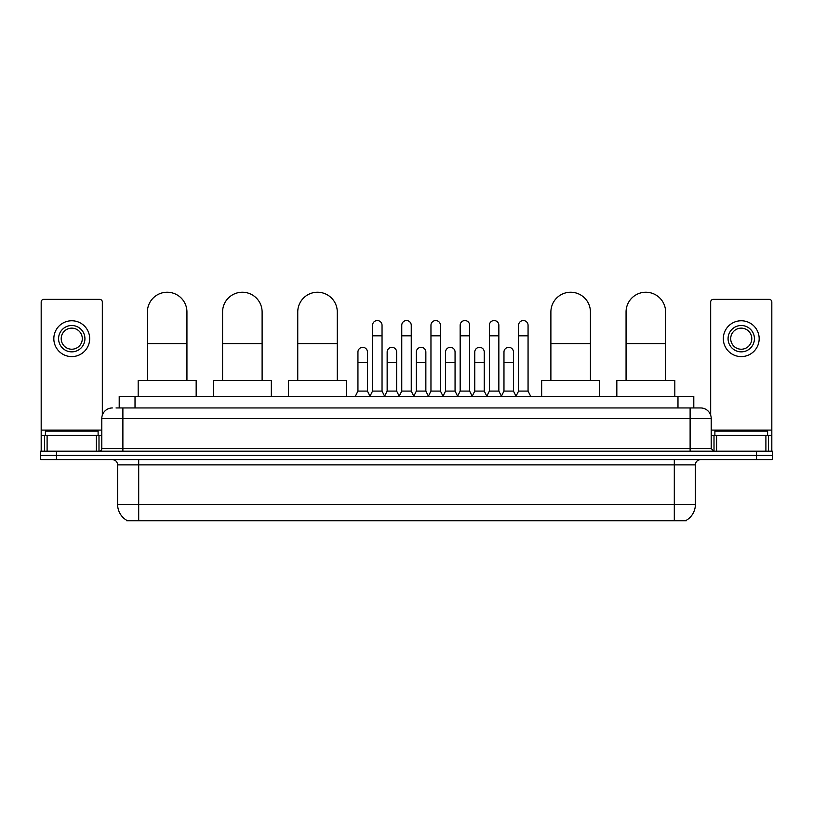 <?xml version="1.0" encoding="UTF-8"?>
<svg xmlns="http://www.w3.org/2000/svg" width="813" height="813" viewBox="0 0 813 813"><rect width="100%" height="100%" fill="white"/><g stroke="black" fill="none" stroke-linecap="round" stroke-linejoin="round"><path stroke-width="1.22" d="M119.206 407.953L119.206 396.348L693.794 396.348L693.794 407.953M686.426 520.249L686.426 520.767L126.574 520.767L126.574 520.249M126.737 520.34A18.455 18.455 0 0 1 117.611 504.416L138.698 504.416L138.698 520.34L674.302 520.34L674.302 504.416L695.389 504.416L695.389 464.884A5.274 5.274 0 0 1 700.654 459.609M117.611 504.416L117.611 464.884C117.306 461.682 115.548 459.924 112.346 459.609M686.263 520.34A18.455 18.455 0 0 0 695.389 504.416M56.463 451.174L772.35 451.174L772.35 455.392L40.65 455.392L40.65 459.609L56.463 459.609L56.463 455.392L40.65 455.392L40.65 451.174L56.463 451.174L56.463 455.392L772.35 455.392L772.35 459.609L56.463 459.609M116.279 407.953L700.654 407.953A10.539 10.539 0 0 1 711.202 418.492L711.202 448.542L713.834 451.174M116.035 407.953L122.885 407.953L122.885 418.492L101.798 418.492L101.798 448.542A2.632 2.632 0 0 1 99.166 451.174M112.346 407.953A10.539 10.539 0 0 0 101.798 418.492M711.202 418.492L690.115 418.492L690.115 407.953L700.654 407.953M98.109 435.362L98.109 431.144L45.396 431.144L45.396 435.362M96.401 451.174L96.401 435.362L47.103 435.362L47.103 451.174M102.326 415.199L102.326 301.989A2.632 2.632 0 0 0 99.694 299.357L43.811 299.357A2.632 2.632 0 0 0 41.178 301.989L41.178 435.362L47.103 435.362M96.401 435.362L101.798 435.362M41.178 451.174L41.178 435.362M71.757 325.505A13.181 13.181 0 0 0 58.577 338.686A13.181 13.181 0 0 0 71.757 351.856A13.181 13.181 0 0 0 84.928 338.686A13.181 13.181 0 0 0 71.757 325.505M71.757 328.137A10.539 10.539 0 0 0 61.209 338.686A10.539 10.539 0 0 0 71.757 349.224A10.539 10.539 0 0 0 82.296 338.686A10.539 10.539 0 0 0 71.757 328.137M71.757 356.602A17.927 17.927 0 0 0 89.674 338.686A17.927 17.927 0 0 0 71.757 320.759A17.927 17.927 0 0 0 53.831 338.686A17.927 17.927 0 0 0 71.757 356.602M767.604 435.362L767.604 431.144L714.891 431.144L714.891 435.362M147.397 380.535L147.397 312.009A19.766 19.766 0 0 1 167.173 292.233A19.766 19.766 0 0 1 186.939 312.009A19.766 19.766 0 0 0 167.173 292.233M186.939 380.535L186.939 312.009M196.167 396.348L196.167 380.535L138.18 380.535L138.18 396.348M222.569 380.535L222.569 312.009A19.766 19.766 0 0 1 242.345 292.233A19.766 19.766 0 0 1 262.111 312.009A19.766 19.766 0 0 0 242.345 292.233M262.111 380.535L262.111 312.009M271.339 396.348L271.339 380.535L213.352 380.535L213.352 396.348M297.751 380.535L297.751 312.009A19.766 19.766 0 0 1 317.517 292.233A19.766 19.766 0 0 1 337.283 312.009A19.766 19.766 0 0 0 317.517 292.233M337.283 380.535L337.283 312.009M346.511 396.348L346.511 380.535L288.524 380.535L288.524 396.348M550.889 380.535L550.889 312.009A19.766 19.766 0 0 1 570.655 292.233A19.766 19.766 0 0 1 590.431 312.009A19.766 19.766 0 0 0 570.655 292.233M590.431 380.535L590.431 312.009M599.648 396.348L599.648 380.535L541.661 380.535L541.661 396.348M626.061 380.535L626.061 312.009A19.766 19.766 0 0 1 645.827 292.233A19.766 19.766 0 0 1 665.603 312.009A19.766 19.766 0 0 0 645.827 292.233M665.603 380.535L665.603 312.009M674.82 396.348L674.82 380.535L616.833 380.535L616.833 396.348M369.915 396.348L372.547 391.083L382.039 391.083L384.671 396.348M382.039 391.083L382.039 325.291A4.746 4.746 0 0 0 377.293 320.546A4.746 4.746 0 0 1 377.598 320.556M372.547 391.083L372.547 335.83L382.039 335.83M372.547 335.83L372.547 325.291A4.746 4.746 0 0 1 377.293 320.546M399.122 396.348L401.754 391.083L411.246 391.083L413.878 396.348M411.246 391.083L411.246 325.291A4.746 4.746 0 0 0 406.5 320.546A4.746 4.746 0 0 1 406.795 320.556M401.754 391.083L401.754 335.83L411.246 335.83M401.754 335.83L401.754 325.291A4.746 4.746 0 0 1 406.5 320.546M428.329 396.348L430.961 391.083L440.453 391.083L443.085 396.348M440.453 391.083L440.453 325.291A4.746 4.746 0 0 0 435.707 320.546A4.746 4.746 0 0 1 436.002 320.556M430.961 391.083L430.961 335.83L440.453 335.83M430.961 335.83L430.961 325.291A4.746 4.746 0 0 1 435.707 320.546M457.526 396.348L460.168 391.083L469.65 391.083L472.292 396.348M469.65 391.083L469.65 325.291A4.746 4.746 0 0 0 464.914 320.546A4.746 4.746 0 0 1 465.209 320.556M460.168 391.083L460.168 335.83L469.65 335.83M460.168 335.83L460.168 325.291A4.746 4.746 0 0 1 464.914 320.546M486.733 396.348L489.365 391.083L498.857 391.083L501.499 396.348M498.857 391.083L498.857 325.291A4.746 4.746 0 0 0 494.111 320.546A4.746 4.746 0 0 1 494.416 320.556M489.365 391.083L489.365 335.83L498.857 335.83M489.365 335.83L489.365 325.291A4.746 4.746 0 0 1 494.111 320.546M515.94 396.348L518.572 391.083L528.064 391.083L530.696 396.348M528.064 391.083L528.064 325.291A4.746 4.746 0 0 0 523.318 320.546A4.746 4.746 0 0 1 523.613 320.556M518.572 391.083L518.572 335.83L528.064 335.83M518.572 335.83L518.572 325.291A4.746 4.746 0 0 1 523.318 320.546M355.311 396.348L357.944 391.083L367.435 391.083L369.996 396.195M367.435 391.083L367.435 352.07A4.746 4.746 0 0 0 362.994 347.334A4.746 4.746 0 0 1 367.435 352.07M357.944 391.083L357.944 362.618L367.435 362.618M357.944 362.618L357.944 352.07A4.746 4.746 0 0 1 362.994 347.334M384.6 396.195L387.151 391.083L396.642 391.083L399.203 396.195M396.642 391.083L396.642 352.07A4.746 4.746 0 0 0 392.191 347.334A4.746 4.746 0 0 1 396.642 352.07M387.151 391.083L387.151 362.618L396.642 362.618M387.151 362.618L387.151 352.07A4.746 4.746 0 0 1 392.191 347.334M413.797 396.195L416.358 391.083L425.849 391.083L428.4 396.195M425.849 391.083L425.849 352.07A4.746 4.746 0 0 0 421.398 347.334A4.746 4.746 0 0 1 425.849 352.07M416.358 391.083L416.358 362.618L425.849 362.618M416.358 362.618L416.358 352.07A4.746 4.746 0 0 1 421.398 347.334M443.004 396.195L445.565 391.083L455.056 391.083L457.607 396.195M455.056 391.083L455.056 352.07A4.746 4.746 0 0 0 450.605 347.334A4.746 4.746 0 0 1 455.056 352.07M445.565 391.083L445.565 362.618L455.056 362.618M445.565 362.618L445.565 352.07A4.746 4.746 0 0 1 450.605 347.334M472.211 396.195L474.772 391.083L484.253 391.083L486.814 396.195M484.253 391.083L484.253 352.07A4.746 4.746 0 0 0 479.812 347.334A4.746 4.746 0 0 1 484.253 352.07M474.772 391.083L474.772 362.618L484.253 362.618M474.772 362.618L474.772 352.07A4.746 4.746 0 0 1 479.812 347.334M501.418 396.195L503.969 391.083L513.46 391.083L516.021 396.195M513.46 391.083L513.46 352.07A4.746 4.746 0 0 0 509.019 347.334A4.746 4.746 0 0 1 513.46 352.07M503.969 391.083L503.969 362.618L513.46 362.618M503.969 362.618L503.969 352.07A4.746 4.746 0 0 1 509.019 347.334M765.897 451.174L765.897 435.362L716.599 435.362L716.599 451.174M765.897 435.362L771.822 435.362L771.822 301.989A2.632 2.632 0 0 0 769.189 299.357L713.306 299.357A2.632 2.632 0 0 0 710.674 301.989L710.674 415.199M711.202 435.362L716.599 435.362M771.822 435.362L771.822 451.174M741.243 325.505A13.181 13.181 0 0 0 728.072 338.686A13.181 13.181 0 0 0 741.243 351.856A13.181 13.181 0 0 0 754.423 338.686A13.181 13.181 0 0 0 741.243 325.505M741.243 328.137A10.539 10.539 0 0 0 730.704 338.686A10.539 10.539 0 0 0 741.243 349.224A10.539 10.539 0 0 0 751.791 338.686A10.539 10.539 0 0 0 741.243 328.137M741.243 356.602A17.927 17.927 0 0 0 759.169 338.686A17.927 17.927 0 0 0 741.243 320.759A17.927 17.927 0 0 0 723.326 338.686A17.927 17.927 0 0 0 741.243 356.602M672.188 520.767L672.188 520.249M140.812 520.767L140.812 520.249M135.019 407.953L135.019 396.348M677.981 407.953L677.981 396.348M674.302 459.609L674.302 464.884L117.611 464.884M695.389 464.884L674.302 464.884L674.302 504.416L138.698 504.416L138.698 459.609M756.537 459.609L756.537 451.174M122.885 451.174L122.885 448.542L711.202 448.542M101.798 448.542L122.885 448.542L122.885 418.492L690.115 418.492L690.115 451.174M101.798 430.087L41.178 430.087M98.993 435.362L98.993 451.174M41.219 435.362L41.219 451.174M44.512 451.174L44.512 435.362M147.397 343.635L186.939 343.635M222.569 343.635L262.111 343.635M297.751 343.635L337.283 343.635M550.889 343.635L590.431 343.635M626.061 343.635L665.603 343.635M771.822 430.087L711.202 430.087M771.781 451.174L771.781 435.362M768.488 435.362L768.488 451.174M714.007 451.174L714.007 435.362"/></g></svg>
